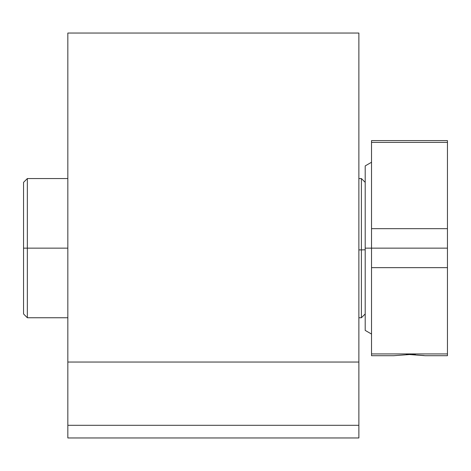 <?xml version="1.0" encoding="UTF-8"?>
<svg xmlns="http://www.w3.org/2000/svg" width="471" height="471" viewBox="0 0 471 471"><rect width="100%" height="100%" fill="white"/><g stroke="black" fill="none" stroke-linecap="round" stroke-linejoin="round"><path stroke-width="0.71" d="M67.836 437.959L67.836 33.041L67.836 437.959L358.873 437.959L358.873 33.041L67.836 33.041L358.873 33.041L358.873 362.04L67.836 362.04L358.873 362.04L358.873 425.307L67.836 425.307L358.873 425.307L358.873 437.959L67.836 437.959M361.404 249.889L361.404 317.748L361.404 249.889L358.873 249.889L361.404 249.889L361.404 178.556L361.404 249.889L365.202 249.795L361.404 249.889M27.347 248.152L23.55 248.152L23.55 313.951L23.55 248.152L27.347 248.152L27.347 317.748L27.347 248.152L67.836 248.152L27.347 248.152L27.347 178.556L27.347 248.152M23.55 182.354L23.55 248.152L23.55 182.354L27.347 178.556L67.836 178.556M393.674 355.711L409.482 354.539L425.307 355.711L447.45 355.711L447.45 353.927L371.525 353.927L371.525 355.711L393.674 355.711L409.482 354.539L424.1 355.54M409.405 354.539L406.279 354.592M415.469 354.71L412.284 354.581M371.525 140.599L371.525 142.377L447.45 142.377L447.45 140.599L371.525 140.599L371.525 248.152L365.202 248.152L365.202 330.401L365.202 248.152L447.45 248.152L447.45 228.665L371.525 228.665L371.525 267.646L447.45 267.646L447.45 248.152L371.525 248.152L371.525 355.711M447.45 355.711L447.45 140.599M365.202 165.904L365.202 248.152L365.202 165.904L371.525 162.254M371.525 142.377L371.525 228.665L447.45 228.665L447.45 142.377L371.525 142.377M371.525 267.646L371.525 353.927L447.45 353.927L447.45 267.646L371.525 267.646M358.873 317.748L361.404 317.748L365.202 313.951M365.202 182.354L361.404 178.556L358.873 178.556M67.836 317.748L27.347 317.748L23.55 313.951M371.525 334.057L365.202 330.401"/></g></svg>
